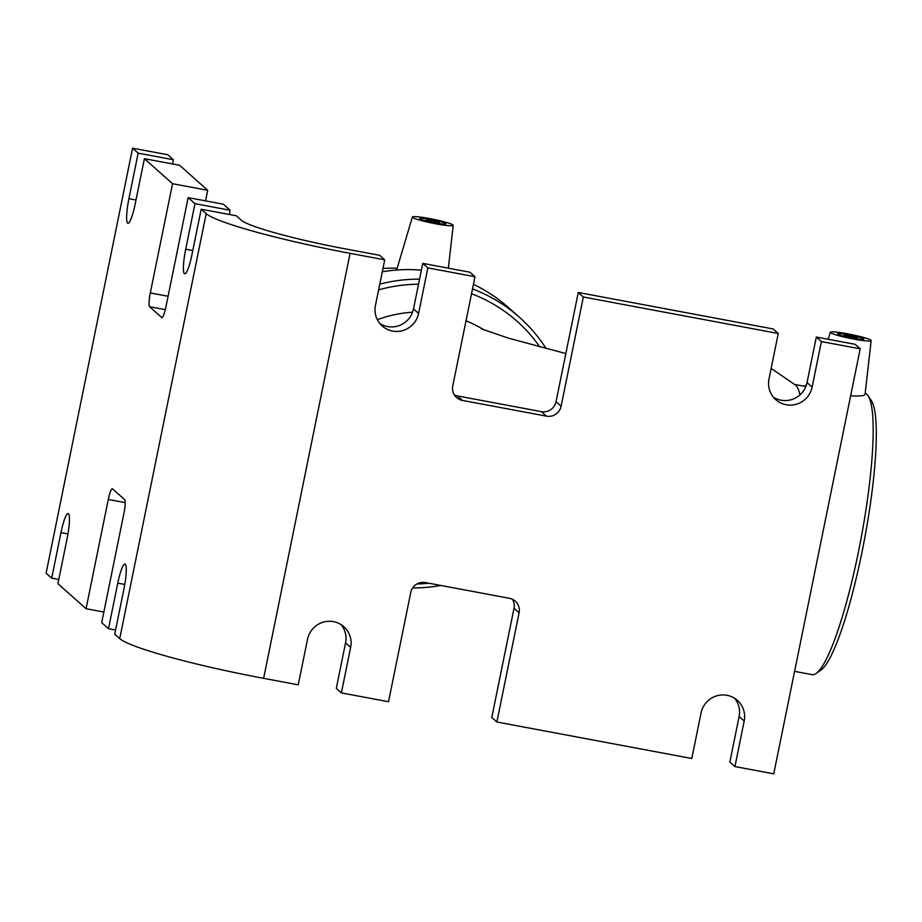 <?xml version="1.0" encoding="UTF-8"?>
<svg xmlns="http://www.w3.org/2000/svg" width="922" height="922" viewBox="0 0 922 922"><rect width="100%" height="100%" fill="white"/><g stroke="black" fill="none" stroke-linecap="round" stroke-linejoin="round"><path stroke-width="1.38" d="M115.584 630.003L108.496 628.677L101.697 622.627L123.917 513.393A12.505 2.017 -79.4 0 0 124.654 499.643L112.519 488.844A12.505 2.017 -79.4 0 0 112.334 488.752A12.505 2.017 -79.4 0 0 108.289 499.482L125.208 502.651M108.496 628.677L117.762 583.142A22.232 3.584 100.6 0 1 124.966 564.057A22.232 3.584 100.6 0 1 123.986 588.674L114.731 634.209L119.722 638.658A129.622 12.366 -168.5 0 0 263.623 678.338L298.255 684.827L307.522 639.292A22.232 21.84 -48.3 0 1 343.86 626.718A22.232 21.84 -48.3 0 1 350.648 647.359L341.382 692.895L336.311 688.388L345.566 642.841A22.232 21.84 131.7 0 0 341.14 624.667M103.852 612.047L86.057 608.716L108.289 499.482M58.789 579.477L51.701 578.152L60.967 532.616A22.232 3.584 100.6 0 1 68.17 513.531A22.232 3.584 100.6 0 1 67.191 538.148L57.925 583.695L86.057 608.716M51.701 578.152L46.1 573.173L132.572 148.165L138.173 153.144L173.348 159.737L167.746 154.746L132.572 148.165M173.348 159.737L172.495 163.943M168.092 296.273L150.309 292.942L172.529 183.709L207.704 190.301L179.571 165.269L144.397 158.688L135.131 204.223A22.232 3.584 100.6 0 1 127.928 223.308A22.232 3.584 100.6 0 1 128.907 198.691L138.173 153.144M207.704 190.301L205.548 200.881M201.192 209.213L206.194 213.662A129.622 12.366 11.5 0 0 350.083 253.343L384.728 259.82L379.645 255.302L345.012 248.825A93.364 8.909 -168.5 0 1 241.368 220.243L236.366 215.794L201.192 209.213L191.926 254.749A22.232 3.584 100.6 0 1 184.723 273.822A22.232 3.584 100.6 0 1 185.702 249.205L194.968 203.67L230.143 210.262L223.343 204.2L188.169 197.619L165.937 306.853A12.505 2.017 -79.4 0 1 161.892 317.583A12.505 2.017 -79.4 0 1 161.707 317.491L149.571 306.703L165.315 309.642M230.143 210.262L229.29 214.469M150.309 292.942A12.505 2.017 -79.4 0 0 149.571 306.703M188.169 197.619L194.968 203.67M144.397 158.688L172.529 183.709M512.413 599.265A12.505 12.286 -48.3 0 1 514.015 608.255L519.098 612.773A12.505 12.286 131.7 0 0 509.451 598.309L425.365 582.566A12.505 12.286 131.7 0 0 410.751 592.489L388.531 701.723L341.382 692.895M519.098 612.773L496.866 722.007L491.795 717.489L514.015 608.255M496.866 722.007L691.8 758.495L701.054 712.96A22.232 21.84 -48.3 0 1 737.393 700.386A22.232 21.84 -48.3 0 1 744.192 721.027L734.926 766.562L729.844 762.056L739.11 716.521A22.232 21.84 131.7 0 0 734.684 698.334M773.431 397.209A22.232 21.84 131.7 0 0 807.05 382.584L816.316 337.049L821.387 341.566L860.203 348.827L773.742 773.835L734.926 766.562M821.387 341.566L812.132 387.102A22.232 21.84 -48.3 0 1 775.794 399.675A22.232 21.84 -48.3 0 1 768.994 379.023L778.26 333.487L773.189 328.97L578.267 292.481L583.338 296.999L778.26 333.487M583.338 296.999L561.118 406.233L556.035 401.715A12.505 12.286 -48.3 0 1 541.421 411.65L546.504 416.156A12.505 12.286 131.7 0 0 561.118 406.233M546.504 416.156L462.418 400.425L457.347 395.907A12.505 12.286 -48.3 0 1 454.373 394.939M379.887 323.541A22.232 21.84 131.7 0 0 413.505 308.916L422.772 263.381L427.854 267.899L474.991 276.715L452.771 385.949A12.505 12.286 131.7 0 0 462.418 400.425M427.854 267.899L418.588 313.434A22.232 21.84 -48.3 0 1 382.25 326.008A22.232 21.84 -48.3 0 1 375.461 305.355L384.728 259.82M474.991 276.715L469.92 272.209L422.772 263.381M457.347 395.907L541.421 411.65M556.035 401.715L578.267 292.481M860.203 348.827L855.132 344.309L816.316 337.049M377.375 319.669A124.482 122.28 -48.3 0 1 412.572 312.212M466.025 320.81A124.482 122.28 -48.3 0 1 484.281 330.064M418.53 284.241A151.047 148.373 131.7 0 0 378.608 289.865M416.998 583.949A151.047 148.373 131.7 0 0 428.926 583.234M539.866 346.995A151.047 148.373 131.7 0 0 471.534 293.738M419.568 279.147A155.611 152.845 131.7 0 0 379.772 284.137M412.664 587.936A155.611 152.845 131.7 0 0 440.808 585.458M546.181 348.643A155.611 152.845 131.7 0 0 519.42 317.272A155.611 152.845 131.7 0 0 472.513 288.92M433.72 222.029A6.673 0.634 11.5 0 0 439.321 222.525A6.673 0.634 11.5 0 0 432.914 220.577A6.673 0.634 11.5 0 0 426.252 219.874A6.673 0.634 11.5 0 0 433.72 222.029M434.654 222.859A13.334 1.268 -168.5 0 1 419.717 218.537A13.334 1.268 -168.5 0 1 433.04 219.955A13.334 1.268 -168.5 0 1 445.856 223.862A13.334 1.268 -168.5 0 1 434.654 222.859M429.871 218.606A20.837 1.982 -168.5 0 1 453.002 224.98A20.837 1.982 -168.5 0 1 453.209 225.337A20.837 1.982 -168.5 0 1 432.395 223.147A20.837 1.982 -168.5 0 1 412.365 217.027A20.837 1.982 -168.5 0 1 429.871 218.606M397.175 268.244A143.152 140.617 131.7 0 0 382.964 268.463M421.389 270.192A155.611 152.845 131.7 0 0 382.296 271.771M519.42 317.272L508.702 307.741A155.611 152.845 131.7 0 0 473.447 284.345M844.275 335.251A6.673 0.634 11.5 0 0 851.144 337.187A6.673 0.634 11.5 0 0 857.276 337.786A6.673 0.634 11.5 0 0 850.868 335.839A6.673 0.634 11.5 0 0 844.206 335.124A6.673 0.634 11.5 0 0 844.275 335.251M837.798 334.041A13.334 1.268 -168.5 0 1 837.672 333.799A13.334 1.268 -168.5 0 1 850.994 335.216A13.334 1.268 -168.5 0 1 863.81 339.123A13.334 1.268 -168.5 0 1 851.548 337.913A13.334 1.268 -168.5 0 1 837.798 334.041M870.956 340.241A20.837 1.982 -168.5 0 1 871.163 340.598A20.837 1.982 -168.5 0 1 853.657 339.054A20.837 1.982 -168.5 0 1 830.319 332.289A20.837 1.982 -168.5 0 1 849.565 334.19A20.837 1.982 -168.5 0 1 870.956 340.241M871.163 340.598L865.055 394.397C864.479 395.838 859.684 396.31 850.649 395.803M794.591 671.366L812.075 674.639A143.152 23.085 -79.4 0 0 816.143 673.44L820.972 670.04A138.865 22.393 -79.4 0 0 864.594 538.828A138.865 22.393 -79.4 0 0 871.394 400.724L868.109 395.803A143.152 23.085 -79.4 0 0 866.83 394.282A143.152 23.085 -79.4 0 0 865.182 393.314M816.143 673.44A143.152 23.085 -79.4 0 0 861.113 538.171A143.152 23.085 -79.4 0 0 868.109 395.803M799.95 394.916A138.865 22.393 -79.4 0 0 795.744 385.327A138.865 22.393 -79.4 0 0 795.237 384.923L771.161 368.397M124.781 584.456L117.762 583.142M67.986 533.93L60.967 532.616M192.79 250.53L185.702 249.205M135.983 200.016L128.907 198.691M206.194 213.662L119.722 638.658M345.566 642.841L350.648 647.359M739.11 716.521L744.192 721.027M350.083 253.343L263.623 678.338M413.505 308.916L418.588 313.434M807.05 382.584L812.132 387.102M565.831 353.575L508.402 338.132L481.296 328.843M426.252 219.874L426.033 220.946M439.321 222.525L439.103 223.608M412.365 217.027L396.644 270.031M453.209 225.337L448.346 268.164M844.206 335.124L843.987 336.207M857.276 337.786L857.057 338.87M830.319 332.289L828.244 339.284M804.33 386.272L806.496 384.739M805.851 386.548L794.522 384.439"/></g></svg>
